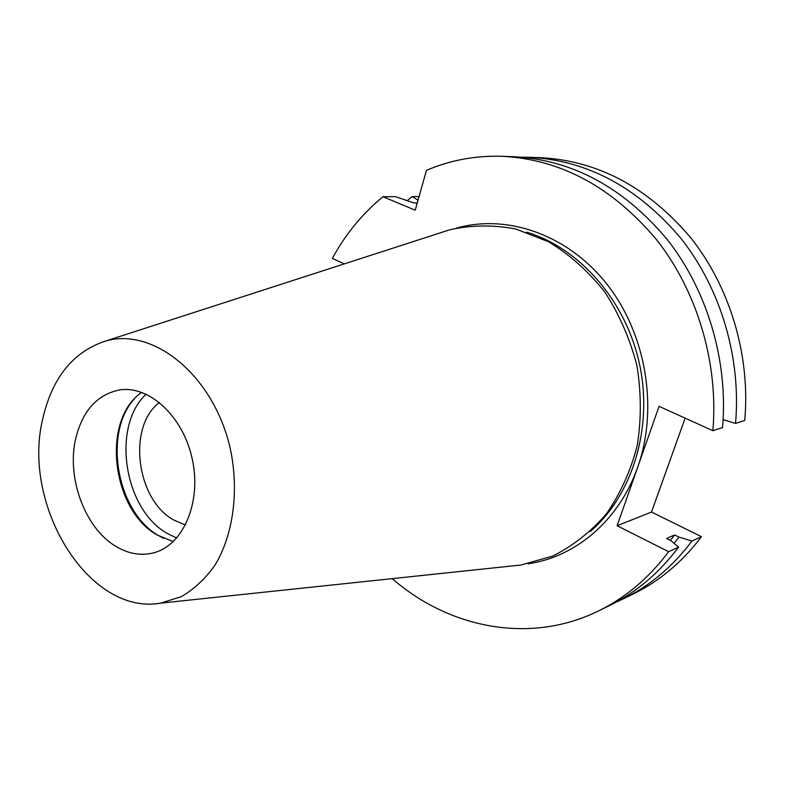 <?xml version="1.0" encoding="UTF-8"?>
<svg xmlns="http://www.w3.org/2000/svg" width="785" height="785" viewBox="0 0 785 785"><rect width="100%" height="100%" fill="white"/><g stroke="black" fill="none" stroke-linecap="round" stroke-linejoin="round"><path stroke-width="1.18" d="M598.553 610.926L609.042 605.804C635.899 592.685 659.076 573.138 678.583 547.145L668.614 551.698C648.95 577.976 625.606 597.719 598.553 610.926C529.963 644.671 449 628.186 392.215 578.633M685.148 418.15L651.511 512.046L617.128 525.734L659.066 406.345L712.858 430.69L722.534 427.58C728.372 361.031 707.354 290.283 666.965 239.15C623.182 187.222 572.118 159.748 513.773 156.725L502.106 156.293C475.396 155.499 450.188 160.179 426.471 170.345L415.206 210.194L382.982 196.721L395.404 196.662L414.117 202.991L417.257 202.952M712.858 430.69C718.687 363.288 697.414 291.588 656.623 239.778C612.398 187.164 560.892 159.335 502.106 156.293M344.35 263.868L332.33 258.422C345.429 234.293 362.317 213.726 382.982 196.721M651.511 512.046L701.486 536.685L691.987 541.022C672.686 566.623 649.744 585.924 623.172 598.906L616.048 602.193M701.486 536.685C682.322 562.011 659.557 581.126 633.181 594.019L623.172 598.906M617.128 525.734L668.614 551.698M521.642 157.177L529.482 157.294C587.219 160.287 637.685 187.291 680.87 238.306C720.708 288.537 741.364 357.989 735.535 423.4L744.739 420.436C750.558 355.84 730.148 287.29 690.702 237.708C647.939 187.34 597.915 160.67 540.62 157.697L529.482 157.294M407.474 200.43L412.145 196.574L419.072 196.535M75.645 438.805C82.474 410.898 97.055 394.629 119.408 389.978C149.307 385.052 183.445 416.599 192.364 459.549C201.647 502.429 183.258 545.114 153.948 552.758C140.878 556.133 127.916 553.827 115.052 545.86C84.692 527.422 66.568 477.604 75.645 438.805M141.555 392.294L138.808 394.512C101.54 424.342 112.824 510.054 156.843 534.82L173.24 541.65M441.003 232.615L449.785 229.779C471.255 225.001 493.274 224.745 515.823 229.004L548.627 241.79C569.596 254.546 588.269 271.208 604.636 291.775C619.179 314.177 629.913 338.678 636.841 365.26C641.306 392.372 641.443 419.111 637.253 445.497C630.64 470.941 620.336 493.745 606.354 513.92C590.624 532.034 572.687 546.115 552.522 556.143L520.906 565.023L511.732 565.995M42.635 419.268C52.055 377.928 72.926 351.896 105.259 341.161C154.125 326.423 215.492 377.183 230.859 451.385C238.974 492.901 232.929 535.095 215.237 564.788C205.542 578.516 194.238 589.133 181.345 596.639L160.827 603.115C89.048 616.097 21.676 505.658 42.635 419.268M163.623 538.402L158.462 535.566C116.975 511.967 102.904 433.801 134.088 399.163M176.703 538.068L167.028 533.3C123.824 509.014 111.244 426.383 146.177 394.158M185.486 525.077L173.583 519.945C136.148 499.388 127.17 426.441 159.473 402.46M418.042 200.155L412.145 196.574M678.583 547.145L670.92 540.688L666.534 538.49L674.619 534.938L678.986 537.107L691.987 541.022M735.535 423.4L723.122 419.69M670.292 540.374L674.619 534.938M674.06 543.328L678.986 537.107M417.404 202.442L416.717 202.962M456.821 228.003C507.493 213.863 567.957 234.597 607.09 284.366C646.163 334.076 658.546 408.239 637.812 466.869C619.247 520.475 575.464 557.115 528.05 563.787M590.035 531.73C632.141 495.698 653.189 428.522 639.638 364.672C626.096 300.812 579.585 247.962 526.48 232.134M160.827 603.115L520.906 565.023M105.259 341.161L449.785 229.779"/></g></svg>
